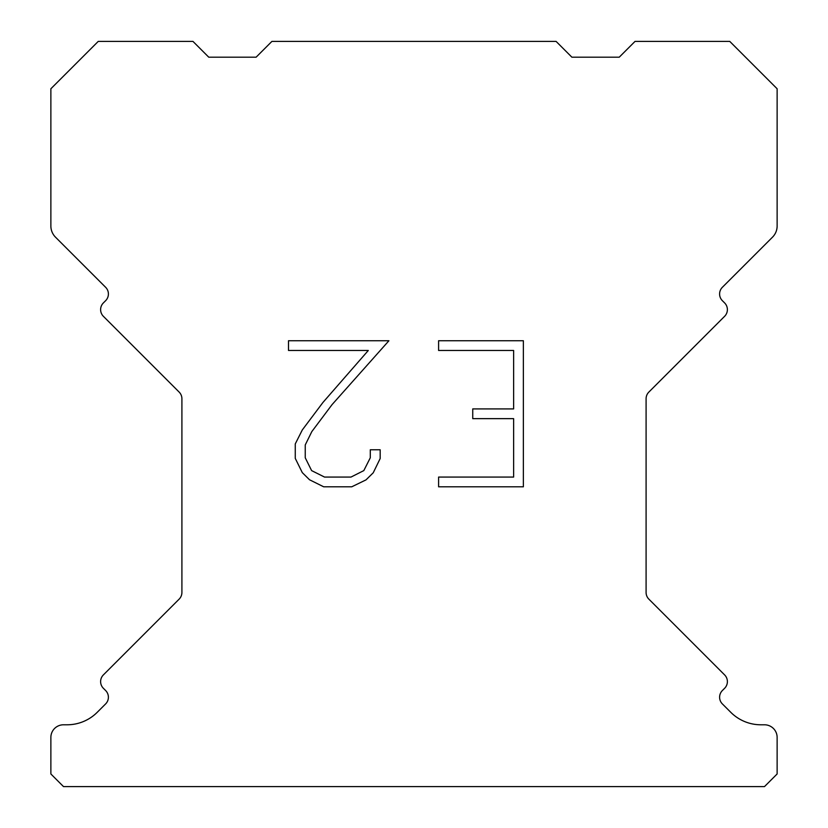 <?xml version="1.0" encoding="UTF-8"?>
<svg xmlns="http://www.w3.org/2000/svg" width="828" height="828" viewBox="0 0 828 828"><rect width="100%" height="100%" fill="white"/><g stroke="black" fill="none" stroke-linecap="round" stroke-linejoin="round"><path stroke-width="1.24" d="M513.629 477.073L513.629 418.647L472.747 418.647L472.747 408.908L513.629 408.908L513.629 350.482L438.602 350.482L438.602 340.743L523.368 340.743L523.368 486.802L438.602 486.802L438.602 477.073L513.629 477.073M380.176 449.77L380.176 458.526L373.231 472.788L366.007 479.878L351.745 486.802L323.696 486.802L309.527 479.764L302.303 472.633L295.265 458.381L295.265 443.922L302.303 429.949L322.93 402.47L368.294 350.482L288.506 350.482L288.506 340.743L388.922 340.743L332.059 404.623L311.804 431.626L305.242 444.946L305.242 457.77L311.618 470.614L324.545 477.073L350.989 477.073L363.823 470.594L370.292 457.77L370.292 449.77L380.176 449.77M271.905 41.4L556.095 41.4L571.879 57.184L619.251 57.184L635.035 41.4L729.758 41.4L777.13 88.762L777.13 226.003A15.784 15.784 0 0 1 772.503 237.17L722.378 287.285A9.47 9.47 0 0 0 722.378 300.688L724.614 302.924A9.47 9.47 0 0 1 724.614 316.317L648.862 392.068A9.47 9.47 0 0 0 646.088 398.765L646.088 592.444A9.47 9.47 0 0 0 648.862 599.141L724.614 674.903A9.47 9.47 0 0 1 724.614 688.296L722.378 690.531A9.47 9.47 0 0 0 722.378 703.924L730.762 712.297A42.632 42.632 0 0 0 760.901 724.79L764.492 724.79A12.627 12.627 0 0 1 777.13 737.417L777.13 773.973L764.492 786.6L63.508 786.6L50.87 773.973L50.87 737.417A12.627 12.627 0 0 1 63.508 724.79L67.099 724.79A42.632 42.632 0 0 0 97.238 712.297L105.622 703.924A9.47 9.47 0 0 0 105.622 690.531L103.386 688.296A9.47 9.47 0 0 1 103.386 674.903L179.138 599.141A9.47 9.47 0 0 0 181.912 592.444L181.912 398.765A9.47 9.47 0 0 0 179.138 392.068L103.386 316.317A9.47 9.47 0 0 1 103.386 302.924L105.622 300.688A9.47 9.47 0 0 0 105.622 287.285L55.497 237.17A15.784 15.784 0 0 1 50.87 226.003L50.87 88.762L98.242 41.4L192.965 41.4L208.749 57.184L256.121 57.184L271.905 41.4"/></g></svg>
